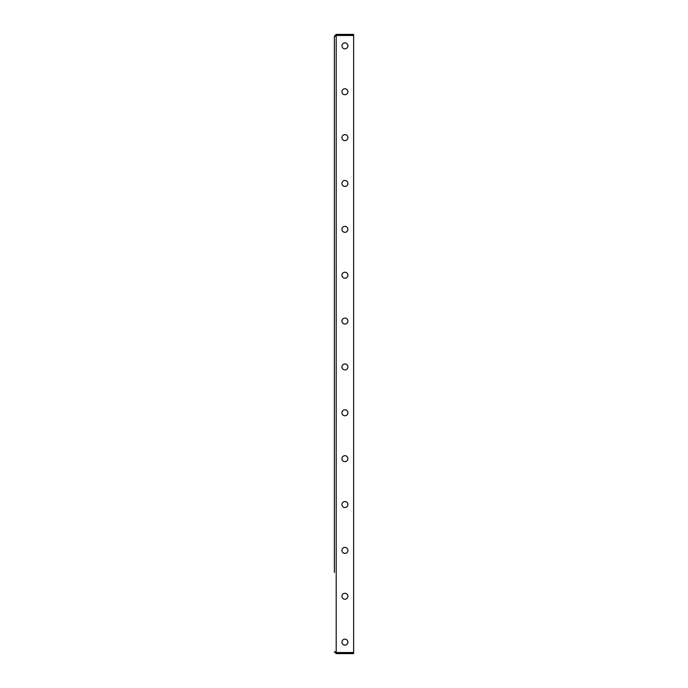 <?xml version="1.0" encoding="UTF-8"?>
<svg xmlns="http://www.w3.org/2000/svg" width="688" height="688" viewBox="0 0 688 688"><rect width="100%" height="100%" fill="white"/><g stroke="black" fill="none" stroke-linecap="round" stroke-linejoin="round"><path stroke-width="1.03" d="M347.896 642.136A2.984 2.984 0 0 0 344.92 639.152A2.984 2.984 0 0 0 341.936 642.136A2.984 2.984 0 0 0 344.92 645.112A2.984 2.984 0 0 0 347.896 642.136M347.896 596.264A2.984 2.984 0 0 0 344.92 593.288A2.984 2.984 0 0 0 341.936 596.264A2.984 2.984 0 0 0 344.92 599.248A2.984 2.984 0 0 0 347.896 596.264M347.896 550.4A2.984 2.984 0 0 0 344.92 547.416A2.984 2.984 0 0 0 341.936 550.4A2.984 2.984 0 0 0 344.92 553.384A2.984 2.984 0 0 0 347.896 550.4M347.896 504.536A2.984 2.984 0 0 0 344.92 501.552A2.984 2.984 0 0 0 341.936 504.536A2.984 2.984 0 0 0 344.92 507.512A2.984 2.984 0 0 0 347.896 504.536M347.896 458.664A2.984 2.984 0 0 0 344.92 455.688A2.984 2.984 0 0 0 341.936 458.664A2.984 2.984 0 0 0 344.92 461.648A2.984 2.984 0 0 0 347.896 458.664M347.896 412.8A2.984 2.984 0 0 0 344.92 409.816A2.984 2.984 0 0 0 341.936 412.8A2.984 2.984 0 0 0 344.92 415.784A2.984 2.984 0 0 0 347.896 412.8M347.896 366.936A2.984 2.984 0 0 0 344.92 363.952A2.984 2.984 0 0 0 341.936 366.936A2.984 2.984 0 0 0 344.92 369.912A2.984 2.984 0 0 0 347.896 366.936M347.896 321.064A2.984 2.984 0 0 0 344.92 318.088A2.984 2.984 0 0 0 341.936 321.064A2.984 2.984 0 0 0 344.92 324.048A2.984 2.984 0 0 0 347.896 321.064M347.896 275.2A2.984 2.984 0 0 0 344.92 272.216A2.984 2.984 0 0 0 341.936 275.2A2.984 2.984 0 0 0 344.92 278.184A2.984 2.984 0 0 0 347.896 275.2M347.896 229.336A2.984 2.984 0 0 0 344.92 226.352A2.984 2.984 0 0 0 341.936 229.336A2.984 2.984 0 0 0 344.92 232.312A2.984 2.984 0 0 0 347.896 229.336M347.896 183.464A2.984 2.984 0 0 0 344.92 180.488A2.984 2.984 0 0 0 341.936 183.464A2.984 2.984 0 0 0 344.92 186.448A2.984 2.984 0 0 0 347.896 183.464M347.896 137.6A2.984 2.984 0 0 0 344.92 134.616A2.984 2.984 0 0 0 341.936 137.6A2.984 2.984 0 0 0 344.92 140.584A2.984 2.984 0 0 0 347.896 137.6M347.896 91.736A2.984 2.984 0 0 0 344.92 88.752A2.984 2.984 0 0 0 341.936 91.736A2.984 2.984 0 0 0 344.92 94.712A2.984 2.984 0 0 0 347.896 91.736M347.896 45.864A2.984 2.984 0 0 0 344.92 42.888A2.984 2.984 0 0 0 341.936 45.864A2.984 2.984 0 0 0 344.92 48.848A2.984 2.984 0 0 0 347.896 45.864M334.368 572.416L334.368 36.232L334.368 572.416M336.2 653.6L336.2 652.68L353.632 652.68L353.632 653.6L336.2 653.6L334.368 651.768L336.2 652.516L336.2 35.484L334.368 36.232L336.2 34.4L336.2 35.32L353.632 35.32L353.632 34.4L336.2 34.4M335.95 652.516L353.632 652.516L353.632 35.484L336.2 35.484M335.288 36.232L336.2 35.32M336.2 652.68L335.288 651.768"/></g></svg>
